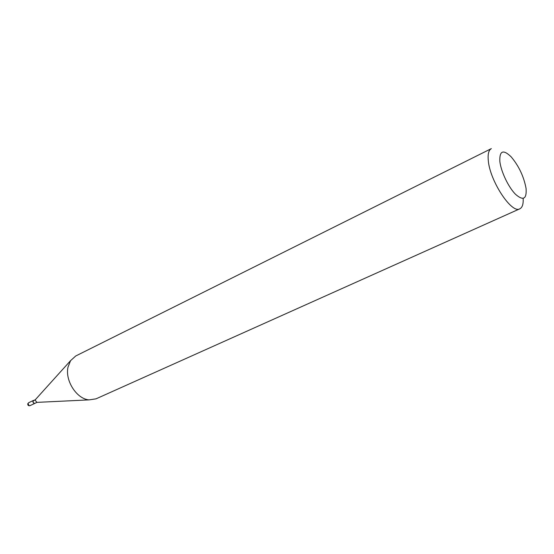 <?xml version="1.0" encoding="UTF-8"?>
<svg xmlns="http://www.w3.org/2000/svg" width="554" height="554" viewBox="0 0 554 554"><rect width="100%" height="100%" fill="white"/><g stroke="black" fill="none" stroke-linecap="round" stroke-linejoin="round"><path stroke-width="0.83" d="M33.586 400.383L33.531 400.404C32.603 401.311 32.734 402.273 33.919 403.284L34.971 403.305M35.574 399.434L33.046 401.158C33.081 402.716 33.739 403.423 35.027 403.284L36.966 402.37M35.525 399.489L35.131 400.168L36.889 402.37M499.833 161.283C500.899 171.352 508.357 187.086 515.469 194.253C523.253 201.06 526.792 199.163 526.078 188.568L526.023 188.208C523.8 176.477 518.856 166.034 511.197 156.879C503.24 149.185 499.452 150.653 499.833 161.283M35.318 399.718L70.573 360.654L75.725 355.993L491.343 148.617C488.718 150.044 487.693 153.97 488.282 160.397C489.743 180.798 511.757 214.19 519.832 208.803C522.36 207.528 523.468 204.066 523.156 198.415M70.573 360.654L68.017 367.101C64.832 380.626 76.861 399.171 89.146 399.877L96.015 398.838L519.832 208.803M30.013 405.646C28.469 405.964 27.714 405.348 27.755 403.783L28.635 402.73L28.039 403.534L29.016 405.597L30.013 405.646L34.916 403.333M28.635 402.73L33.531 400.404M36.578 402.391L89.146 399.877"/></g></svg>
